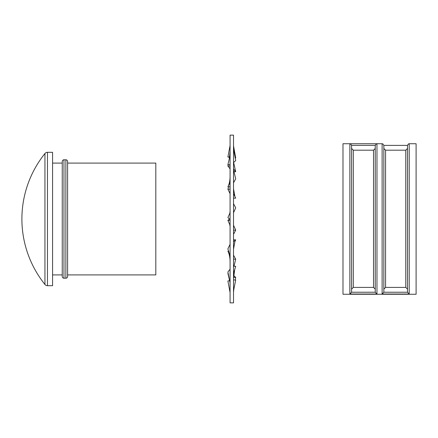 <?xml version="1.0" encoding="UTF-8"?>
<svg xmlns="http://www.w3.org/2000/svg" width="438" height="438" viewBox="0 0 438 438"><rect width="100%" height="100%" fill="white"/><g stroke="black" fill="none" stroke-linecap="round" stroke-linejoin="round"><path stroke-width="0.66" d="M47.457 152.314A3.225 3.225 0 0 0 44.944 153.519L44.944 284.481A3.225 3.225 0 0 0 47.457 285.685L52.576 285.685L52.576 152.314L47.457 152.314L47.457 285.685M52.576 274.911L62.251 274.911M52.576 163.089L62.251 163.089M65.881 159.793L63.975 159.793A1.719 1.719 0 0 0 62.256 161.556L62.256 276.444A1.719 1.719 0 0 0 63.975 278.207L65.881 278.207A1.719 1.719 0 0 0 67.6 276.444L67.6 161.556A1.719 1.719 0 0 0 65.881 159.793L65.881 278.207M67.6 274.911L155.813 274.911L155.813 163.089L67.6 163.089M230.076 169.928L230.076 302.866L233.52 302.866L233.52 135.134L230.076 135.134L230.076 169.928M230.076 168.86L227.891 165.991L230.076 165.991M233.52 168.86L235.704 171.734L233.991 171.734M228.165 164.617L227.891 165.991M235.704 171.734L233.646 162.487M229.594 157.384L227.891 156.996L229.665 156.996M235.19 157.872L235.704 157.992L235.211 157.992M230.07 145.509L227.891 156.996M235.704 157.992L233.52 145.832M230.076 155.567L227.891 164.617L230.076 164.617M233.52 162.602L235.704 160.593L233.52 149.046M230.076 182.673L227.891 186.807L230.076 186.807M233.52 182.827L235.704 178.841L233.52 169.769M230.076 211.554L229.753 213.47L227.891 217.626L230.076 219.515M233.52 212.742L235.704 207.853L233.52 203.681M230.076 244.333L227.891 248.811L230.076 256.219M233.52 249.134L234.943 241.42L235.704 239.854L233.52 239.854M235.704 239.854L233.52 241.699M230.076 269.14L227.891 272.009L230.076 282.948M233.52 273.635L235.704 266.266L233.52 266.266M229.611 280.616L227.891 281.004L230.076 292.546M233.52 290.931L235.704 280.008L233.52 280.008M228.225 273.695L228.165 273.383M233.646 275.513L235.704 277.407L233.536 277.407M229.594 280.616L227.891 273.383M235.704 277.407L235.211 280.008M229.413 253.958L227.891 251.193L228.592 251.193M233.52 255.173L235.704 259.159L233.52 259.159M230.076 262.034C230.103 257.741 229.392 254.155 227.941 251.281L227.891 251.193M235.704 259.159L233.991 266.266M230.076 225.258L227.891 220.374L230.076 220.374M233.52 225.258L235.704 230.147L233.52 230.147M229.479 219L227.891 220.374M235.704 230.147L233.52 234.319M230.076 193.667L227.891 189.189L230.076 189.189M233.52 193.667L235.704 198.146L233.52 198.146M228.592 186.807L227.891 189.189M409.218 294.259L382.122 294.259L416.1 294.265L416.1 143.735L409.218 143.735L409.218 294.018L407.499 292.228L407.499 145.383L408.44 143.921L409.218 143.735M382.243 294.259L342.987 294.265L342.987 143.735L349.869 143.735L349.869 294.018L351.583 292.228L351.588 279.214L351.588 289.523M375.24 145.854L375.24 148.477L373.521 150.196L353.307 150.196L351.588 148.477L351.588 145.46L351.583 292.228L375.246 292.228L375.24 145.46L376.182 143.921L376.965 143.735L376.965 294.018L375.246 292.228M375.24 148.477L375.24 289.135L373.521 287.41L353.307 287.41L351.588 289.135M385.566 287.41L383.841 289.135L383.841 148.477L385.566 150.196L385.566 287.41L405.78 287.41L407.499 289.135L407.499 148.477L405.78 150.196L385.566 150.196M382.122 143.735L382.905 143.921L383.841 145.383L383.841 292.228L382.122 294.018L382.122 143.735L376.965 143.735M349.869 143.735L350.646 143.921L351.588 145.46M351.588 148.865L351.588 145.854M375.24 289.523L375.24 279.214M375.24 158.786L375.24 148.865M375.24 289.135L375.24 292.228M407.499 292.228L383.841 292.228L383.841 279.214L383.841 289.523M383.841 148.865L383.841 145.854M407.499 289.523L407.499 279.214M407.499 158.786L407.499 148.865M63.975 159.793L63.975 278.207M376.844 143.741L349.984 143.741L376.844 143.741M376.965 294.018L349.869 294.018M409.218 294.018L382.122 294.018M373.521 287.41L373.521 150.196M353.307 150.196L353.307 287.41M405.78 287.41L405.78 150.196M407.499 145.383L383.841 145.383M375.246 145.383L351.583 145.383M44.944 153.519A104.551 104.551 0 0 0 44.944 284.481M62.251 161.512L62.251 276.488M67.6 276.488L67.6 161.512M230.076 151.915L229.282 158.863M230.076 175.966C230.103 180.259 229.392 183.845 227.941 186.719M234.702 269.638L233.52 278.645M233.821 289.436L233.52 292.168M230.076 226.446L229.753 224.53M233.52 188.866L234.943 196.58M349.984 294.259L376.943 294.259"/></g></svg>

